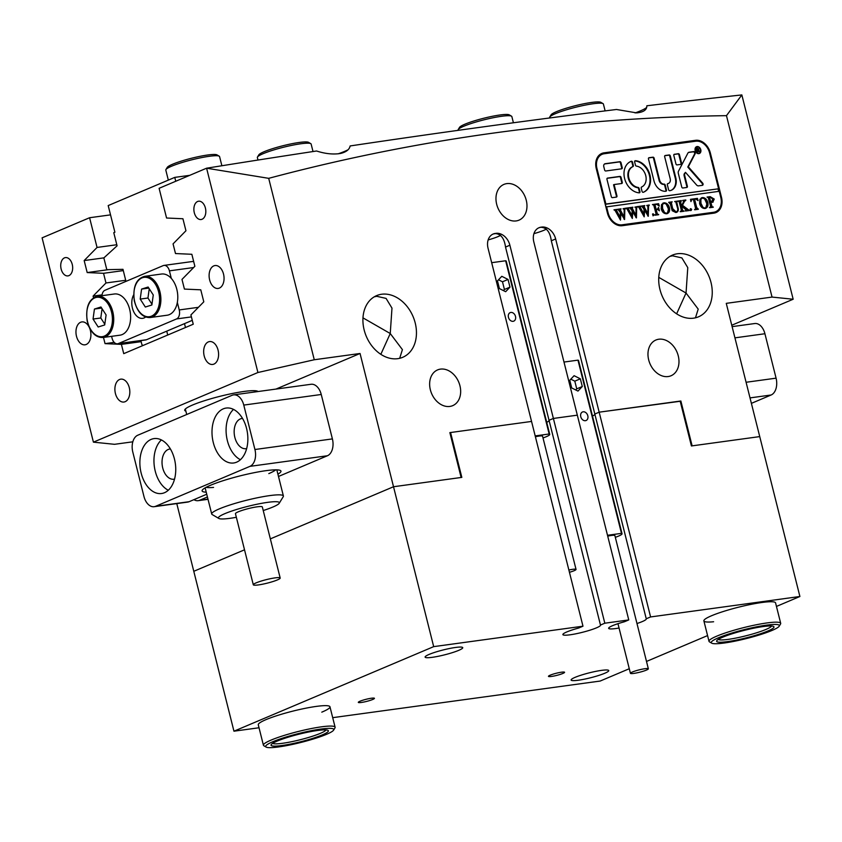 <?xml version="1.0" encoding="UTF-8"?>
<svg xmlns="http://www.w3.org/2000/svg" width="842" height="842" viewBox="0 0 842 842"><rect width="100%" height="100%" fill="white"/><g stroke="black" fill="none" stroke-linecap="round" stroke-linejoin="round"><path stroke-width="1.26" d="M496.685 204.301A19.398 14.714 67.1 0 0 519.03 220.141A19.398 14.714 67.1 0 0 526.261 200.249A19.398 14.714 67.1 0 0 503.905 184.409A19.398 14.714 67.1 0 0 496.685 204.301M61.15 269.082A9.241 5.905 -97.8 0 0 67.949 275.892A9.241 5.905 -97.8 0 0 72.244 264.388A9.241 5.905 -97.8 0 0 65.444 257.589A9.241 5.905 -97.8 0 0 61.15 269.082M194.302 212.721A9.241 5.905 -97.8 0 0 201.101 219.52A9.241 5.905 -97.8 0 0 205.395 208.016A9.241 5.905 -97.8 0 0 198.596 201.217A9.241 5.905 -97.8 0 0 194.302 212.721M115.428 393.53A11.546 7.378 -97.8 0 0 123.921 402.034A11.546 7.378 -97.8 0 0 129.289 387.657A11.546 7.378 -97.8 0 0 120.795 379.153A11.546 7.378 -97.8 0 0 115.428 393.53M204.196 355.945A11.546 7.378 -97.8 0 0 212.689 364.449A11.546 7.378 -97.8 0 0 218.057 350.072A11.546 7.378 -97.8 0 0 209.563 341.568A11.546 7.378 -97.8 0 0 204.196 355.945M89.241 327.296A11.546 7.378 -97.8 0 0 81.863 321.918A11.546 7.378 -97.8 0 0 76.496 336.295A11.546 7.378 -97.8 0 0 85 344.81A11.546 7.378 -97.8 0 0 90.368 330.422A11.546 7.378 -97.8 0 0 89.389 327.612M209.647 279.923A11.546 7.378 -97.8 0 0 218.152 288.438A11.546 7.378 -97.8 0 0 223.519 274.06A11.546 7.378 -97.8 0 0 215.015 265.546A11.546 7.378 -97.8 0 0 209.647 279.923M430.357 389.804A19.398 14.714 67.1 0 0 452.712 405.644A19.398 14.714 67.1 0 0 459.942 385.752A19.398 14.714 67.1 0 0 437.587 369.912A19.398 14.714 67.1 0 0 430.357 389.804M648.687 359.913A19.398 14.714 67.1 0 0 671.042 375.753A19.398 14.714 67.1 0 0 678.263 355.861A19.398 14.714 67.1 0 0 655.907 340.021A19.398 14.714 67.1 0 0 648.687 359.913M399.666 358.303L402.413 349.619L390.246 333.527L380.837 354.314M364.154 329.948A33.491 25.386 67.1 0 0 402.739 357.303A33.491 25.386 67.1 0 0 415.211 322.96A33.491 25.386 67.1 0 0 376.627 295.616A33.491 25.386 67.1 0 0 364.154 329.948M695.46 317.813L698.207 309.119L686.041 293.037L676.631 313.824M659.949 289.459A33.491 25.386 67.1 0 0 698.534 316.803A33.491 25.386 67.1 0 0 711.006 282.47A33.491 25.386 67.1 0 0 672.421 255.126A33.491 25.386 67.1 0 0 659.949 289.459M495.959 233.339A13.861 10.504 -112.9 0 1 509.873 245.222L505.526 247.064C504.326 238.465 500.948 233.971 495.401 233.581L493.496 233.939M505.526 247.064L549.037 420.284L553.383 418.442L577.328 415.169L553.383 418.442L604.819 623.206L628.764 619.933L533.817 241.949A13.861 10.504 -112.9 0 1 538.985 227.74A13.861 10.504 -112.9 0 1 541.038 227.172L539.28 227.677M546.711 422.326A19.398 2.547 165.9 0 0 549.089 420.484A19.398 2.547 -14.1 0 1 546.711 422.326M488.149 239.928A19.398 2.547 165.9 0 0 500.643 235.36M541.743 227.077A13.861 10.504 -112.9 0 1 555.646 238.96L551.31 240.791C550.1 232.192 546.732 227.698 541.185 227.308L541.743 227.077L541.038 227.172M551.31 240.791L594.82 414.022L599.167 412.18L680.157 401.087L691.419 445.955L759.737 436.598L799.9 596.494L776.45 606.429M592.484 416.064A19.398 2.547 165.9 0 0 594.862 414.222A19.398 2.547 -14.1 0 1 592.484 416.064M533.923 233.655A19.398 2.547 165.9 0 0 546.426 229.098M658.76 277.365L686.041 293.037L687.777 267.619L681.862 257.905L672.526 255.821L670.022 256.336M636.636 112.891L616.491 109.481A3076.373 403.381 165.9 0 0 350.125 145.95C349.43 149.497 346.336 151.981 340.842 153.391C333.579 154.665 325.486 153.865 316.56 151.002A3076.373 403.381 165.9 0 0 206.595 168.2L268.703 178.336C417.527 138.646 570.118 117.754 726.478 115.659L741.844 94.925A3076.373 403.381 165.9 0 0 646.835 105.787C646.94 109.86 643.541 112.228 636.636 112.891M362.965 317.855L390.246 333.527L391.983 308.119L386.068 298.394L376.742 296.31L374.227 296.837M258.02 391.541A37.879 4.968 165.9 0 0 244.191 391.435A37.879 4.968 165.9 0 0 204.859 400.592A37.879 4.968 165.9 0 0 184.703 410.296A37.879 4.968 165.9 0 0 185.871 411.128M680.199 401.276L599.167 412.18L650.592 616.944L799.9 596.494M275.976 389.078L360.05 353.482L393.519 486.739L270.345 538.88L393.519 486.739L461.826 477.382L450.565 432.525L531.555 421.432L449.86 432.62L461.121 477.477L393.519 486.739L433.683 646.635L582.98 626.195L488.044 248.211A13.861 10.504 -112.9 0 1 493.202 234.002A13.861 10.504 -112.9 0 1 495.254 233.445M176.778 503.59L193.786 571.297L244.517 549.815L193.786 571.297L233.95 731.193L433.683 646.635M680.862 400.992L692.124 445.86L759.737 436.598L726.267 303.352L772.04 297.079L726.478 115.659M103.482 337.442L105.039 343.631L121.395 344.367L123.732 353.651L193.25 324.223L190.913 314.94L203.796 301.825L200.775 289.816L184.419 289.08L181.988 279.407L194.87 266.293L191.85 254.284L175.494 253.547L173.063 243.875L185.945 230.761L182.925 218.752L166.569 218.015L159.106 188.303L206.595 168.2L257.915 372.511L314.266 359.755L268.703 178.336M731.761 325.233L793.164 299.236L741.844 94.925M257.915 372.511L93.42 442.155L114.533 444.313L132.826 441.808M93.42 442.155L42.1 237.844L89.589 217.731L97.051 247.443L84.168 260.557L87.189 272.566L103.545 273.303L105.976 282.975L93.094 296.089L93.525 297.805M110.534 214.868L89.589 217.731M348.009 149.792A33.491 4.389 -14.1 0 1 338.2 153.823M646.603 107.481A33.491 4.389 -14.1 0 1 635.1 112.944M622.259 225.698L713.816 213.163A14.788 11.209 67.1 0 0 716.005 212.563A14.788 11.209 67.1 0 0 721.51 197.407L710.353 152.991A14.788 11.209 67.1 0 0 695.513 140.319L603.956 152.855A14.788 11.209 67.1 0 0 601.767 153.455A14.788 11.209 67.1 0 0 596.262 168.61L607.419 213.026A14.788 11.209 67.1 0 0 622.259 225.698M360.05 353.482L314.266 359.755M509.873 245.222L553.383 418.442L549.037 420.284L600.472 625.048L604.819 623.206M555.646 238.96L599.167 412.18L594.82 414.022L646.246 618.775L650.592 616.944M772.04 297.079L793.164 299.236M105.039 343.631L114.186 342.378M93.094 296.089L102.061 294.868M87.189 272.566L108.555 269.64M84.168 260.557L103.903 257.863M695.566 141.235A14.788 11.209 67.1 0 0 693.292 141.267L601.746 153.802A14.788 11.209 67.1 0 0 600.693 154.012M714.858 212.952A14.788 11.209 67.1 0 0 717.352 210.732M97.051 247.443L116.806 244.738M105.976 282.975L125.732 280.27M103.545 273.303L123.3 270.598M121.395 344.367L141.151 341.663M732.119 326.633L754.727 323.538A13.861 8.852 82.2 0 1 764.925 333.737L776.082 378.163A13.861 8.852 82.2 0 1 771.114 395.003L751.39 403.36M206.227 492.17A40.648 5.326 -14.1 0 1 202.28 490.149A40.648 5.326 -14.1 0 1 210.542 485.255A40.648 5.326 -14.1 0 1 251.316 473.278A40.648 5.326 -14.1 0 1 280.439 470.52A40.648 5.326 -14.1 0 1 277.913 474.172M268.808 473.604A36.953 4.841 165.9 0 0 275.723 469.847M206.111 487.329A36.953 4.841 165.9 0 0 213.552 487.413M174.452 459.006A27.712 17.703 -97.8 0 0 154.044 438.598A27.712 17.703 -97.8 0 0 141.161 473.099A27.712 17.703 -97.8 0 0 161.569 493.517A27.712 17.703 -97.8 0 0 174.452 459.006M161.401 439.934A27.712 17.703 -97.8 0 0 155.244 471.173A27.712 17.703 -97.8 0 0 168.295 490.244M170.4 448.975A15.24 9.736 -97.8 0 0 169.821 449.018A15.24 9.736 -97.8 0 0 162.738 468.005A15.24 9.736 -97.8 0 0 173.957 479.224A15.24 9.736 -97.8 0 0 174.526 479.119M246.569 428.473A27.712 17.703 -97.8 0 0 226.172 408.054A27.712 17.703 -97.8 0 0 213.289 442.566A27.712 17.703 -97.8 0 0 233.687 462.984A27.712 17.703 -97.8 0 0 246.569 428.473M233.529 409.401A27.712 17.703 -97.8 0 0 227.372 440.64A27.712 17.703 -97.8 0 0 240.412 459.711M242.528 418.432A15.24 9.736 -97.8 0 0 241.949 418.485A15.24 9.736 -97.8 0 0 234.865 437.472A15.24 9.736 -97.8 0 0 246.085 448.691A15.24 9.736 -97.8 0 0 246.653 448.586M193.913 499.664A13.861 8.852 -97.8 0 0 198.186 500.664A13.861 8.852 -97.8 0 0 199.649 500.264L207.974 499.117M132.804 452.07L143.961 496.485A13.861 8.852 -97.8 0 0 154.17 506.695A13.861 8.852 -97.8 0 0 155.633 506.284L249.948 466.352A13.861 8.852 -97.8 0 0 254.926 449.512L243.77 405.086A13.861 8.852 -97.8 0 0 233.571 394.887A13.861 8.852 -97.8 0 0 232.097 395.287L137.783 435.219A13.861 8.852 -97.8 0 0 132.804 452.07M155.633 506.284L189.092 501.706L206.743 494.233M207.427 496.969L199.649 500.264M278.492 476.467L327.422 455.754L249.948 466.352M254.926 449.512L332.401 438.903L321.244 394.488L243.77 405.086M233.571 394.887L311.035 384.278A13.861 8.852 82.2 0 1 321.244 394.488M332.401 438.903A13.861 8.852 82.2 0 1 327.422 455.754M189.092 501.706A13.861 8.852 82.2 0 1 187.619 502.106L154.17 506.695M263.23 510.536A31.417 4.115 165.9 0 0 279.218 503.274A31.417 4.115 165.9 0 0 261.715 503.316A31.417 4.115 165.9 0 0 230.413 511.515A31.417 4.115 165.9 0 0 218.825 518.451A31.417 4.115 165.9 0 0 236.065 517.346A31.417 4.115 165.9 0 0 236.349 517.293M218.825 518.451L212.184 514.546A36.953 4.841 -14.1 0 1 211.71 514.009A36.953 4.841 -14.1 0 1 262.641 496.748A36.953 4.841 -14.1 0 1 283.396 496.001A36.953 4.841 -14.1 0 1 283.238 496.696L279.218 503.274M261.083 584.495A13.861 1.821 165.9 0 0 280.186 578.022A13.861 1.821 165.9 0 0 272.398 578.307A13.861 1.821 165.9 0 0 253.305 584.78A13.861 1.821 165.9 0 0 261.083 584.495M280.186 578.022L262.336 506.958A13.861 1.821 165.9 0 0 254.547 507.242A13.861 1.821 165.9 0 0 235.455 513.704L253.305 584.78M569.445 572.297A9.241 1.21 165.9 0 0 574.118 570.708A9.241 1.21 165.9 0 0 576.044 569.424A9.241 1.21 165.9 0 0 568.876 570.013M576.044 569.424L542.564 436.177A9.241 1.21 165.9 0 0 535.407 436.756M508.452 317.35A4.62 3.505 67.1 0 0 513.778 321.128A4.62 3.505 67.1 0 0 515.493 316.392A4.62 3.505 67.1 0 0 510.178 312.624A4.62 3.505 67.1 0 0 508.452 317.35M535.186 435.903L549.163 433.988A16.63 2.179 -14.1 0 1 549.742 434.377A16.63 2.179 -14.1 0 1 546.29 436.693A16.63 2.179 -14.1 0 1 543.006 437.935M501.79 276.313L497.475 280.881L499.401 288.574L505.653 291.7L509.968 287.133L508.031 279.439L501.79 276.313M491.675 262.683L505.653 260.767L549.163 433.988M505.653 260.767A16.63 2.179 -14.1 0 1 506.231 261.146L549.742 434.377M503.39 290.564L504.421 289.48L502.485 281.786L498.506 279.786M502.485 281.786L508.031 279.439M504.421 289.48L509.968 287.133M646.435 670.085A9.241 1.21 165.9 0 0 648.351 668.801A9.241 1.21 165.9 0 0 642.183 669.179A9.241 1.21 165.9 0 0 632.353 672.021A9.241 1.21 165.9 0 0 630.426 673.305A9.241 1.21 165.9 0 0 636.594 672.926A9.241 1.21 165.9 0 0 646.435 670.085M648.351 668.801L614.881 535.554A9.241 1.21 165.9 0 0 607.713 536.133M580.769 416.727A4.62 3.505 67.1 0 0 586.095 420.505A4.62 3.505 67.1 0 0 587.811 415.769A4.62 3.505 67.1 0 0 582.485 411.991A4.62 3.505 67.1 0 0 580.769 416.727M607.503 535.28L621.48 533.365A16.63 2.179 -14.1 0 1 622.049 533.754A16.63 2.179 -14.1 0 1 618.596 536.07A16.63 2.179 -14.1 0 1 615.323 537.312M574.097 375.69L569.781 380.258L571.718 387.952L577.97 391.077L582.285 386.51L580.348 378.816L574.097 375.69M563.993 362.06L577.97 360.144L621.48 533.365M577.97 360.144A16.63 2.179 -14.1 0 1 578.538 360.523L622.049 533.754M575.707 389.941L576.738 388.857L574.802 381.163L570.813 379.163M574.802 381.163L580.348 378.816M576.738 388.857L582.285 386.51M696.439 147.255A3.231 2.452 67.1 0 0 696.155 147.35A3.231 2.452 67.1 0 0 695.197 148.234M700.439 149.76A3.231 2.452 67.1 0 0 696.713 147.118A3.231 2.452 67.1 0 0 695.503 150.434A3.231 2.452 67.1 0 0 699.228 153.076A3.231 2.452 67.1 0 0 700.439 149.76M695.155 150.476A3.694 2.8 67.1 0 0 699.407 153.497A3.694 2.8 67.1 0 0 700.786 149.708A3.694 2.8 67.1 0 0 696.534 146.697A3.694 2.8 67.1 0 0 695.155 150.476M699.123 153.591A3.694 2.8 67.1 0 0 700.186 152.191M703.049 183.861A1.389 1.052 67.1 0 0 702.66 183.114L688.346 166.821L695.124 153.781A1.389 1.052 67.1 0 0 693.819 151.581L689.145 152.223A2.768 2.105 67.1 0 0 688.724 152.339A2.768 2.105 67.1 0 0 687.861 153.16L678.463 171.252A2.768 2.105 67.1 0 0 678.294 173.263L681.757 187.05A1.105 0.842 67.1 0 0 682.873 187.998L686.809 187.461A1.105 0.842 67.1 0 0 687.388 186.282L684.693 175.536A2.768 2.105 -112.9 0 1 684.862 173.515L685.472 172.347L696.555 184.956A2.768 2.105 67.1 0 0 698.565 185.85L702.323 185.335A1.389 1.052 67.1 0 0 703.049 183.861M702.228 185.345A1.389 1.052 67.1 0 0 702.102 183.356L687.788 167.053L694.566 154.012A1.389 1.052 67.1 0 0 693.261 151.823L688.588 152.455A2.768 2.105 67.1 0 0 688.461 152.476M649.961 175.041A16.63 12.609 67.1 0 0 635.384 160.717A1.126 0.853 67.1 0 0 634.647 161.927L635.457 165.137A1.126 0.853 67.1 0 0 636.405 166.116A11.083 8.409 -112.9 0 1 645.74 175.62A11.083 8.409 -112.9 0 1 641.646 186.977A1.126 0.853 67.1 0 0 641.236 188.134L642.036 191.345A1.126 0.853 67.1 0 0 643.309 192.281A16.63 12.609 67.1 0 0 643.772 192.092A16.63 12.609 67.1 0 0 649.961 175.041M643.488 192.208A16.63 12.609 67.1 0 0 649.414 175.283A16.63 12.609 67.1 0 0 634.826 160.959L635.384 160.717M671.958 202.175L670.8 202.933L671.4 202.406L670.8 202.933L672.126 208.848L675.263 212.289L675.821 212.058C677.684 211.574 678.21 210.1 677.41 207.627L675.831 202.006L674.663 201.491L677.589 201.091L676.747 202.048L677.978 207.469C678.82 210.374 678.126 212.058 675.884 212.51L672.211 210.732L670.327 204.08L668.674 202.312L672.19 201.827L671.348 202.69L672.684 208.616L676.179 211.984M677.357 201.427L676.2 202.29L676.347 203.417L676.905 203.175M676.831 212.258L675.884 212.51M684.325 201.701L682.494 205.301L689.43 210.5L685.577 211.026L686.062 210.142L685.388 209.311L681.515 206.069L682.725 210.553L684.03 211.237L680.504 211.721L681.357 210.889L681.199 209.637L679.136 201.733L677.831 201.059L681.346 200.575L680.662 202.669L681.473 205.88L683.641 201.606L682.715 200.396L685.788 199.975L683.767 201.943L685.862 200.27M685.504 210.732L686.062 210.142M680.452 211.5L681.357 210.889M681.146 200.912L680.073 201.406L680.104 202.901L680.662 202.669M691.229 210.405L690.293 209.616L690.777 208.627L691.703 209.426L690.672 210.637M690.293 209.616L690.514 208.742M690.956 201.606L690.503 199.322L697.429 198.375L698.113 200.628L695.829 199.059L694.608 199.228L696.692 207.511L698.344 209.279L694.829 209.763L695.681 208.89L693.429 199.386L691.598 199.754L690.956 201.606M694.776 209.542L695.681 208.89M692.408 199.522L690.714 200.385M699.586 203.554L699.923 199.301L702.407 197.544C705.017 197.586 706.817 199.207 707.796 202.406C708.469 205.753 707.554 207.785 705.059 208.511C702.375 208.521 700.544 206.869 699.586 203.554M701.523 197.775L701.849 197.775C704.47 197.817 706.259 199.438 707.238 202.638L707.796 202.406M705.88 208.29L705.059 208.511M718.647 191.366L718.016 188.861L605.335 204.29L606.008 206.953L719.247 191.292L720.805 197.512A13.861 10.504 67.1 0 1 715.647 211.71L713.427 212.658A13.861 10.504 67.1 0 1 711.374 213.215L619.986 225.73M606.566 206.711L608.124 212.931A13.861 10.504 67.1 0 0 622.038 224.814L713.584 212.279A13.861 10.504 67.1 0 0 715.647 211.71M714.237 199.07L712.3 202.312L710.806 202.322L712.09 206.722L713.258 207.237L709.732 207.721L710.595 206.827L710.427 205.637L708.227 197.575L707.059 197.06L710.164 196.639L714.237 199.07L712.795 202.206M713.09 202.101L712.3 202.312M709.68 207.5L710.595 206.827M661.202 208.805L661.538 204.553L664.022 202.796C666.632 202.838 668.432 204.459 669.411 207.658C670.085 211.005 669.179 213.047 666.675 213.763C663.991 213.784 662.159 212.131 661.202 208.805M663.149 203.038L663.464 203.038C666.085 203.069 667.874 204.69 668.853 207.9L669.411 207.658M667.506 213.542L666.675 213.763M654.939 204.659L654.381 204.89L655.529 209.479L657.613 209.037L658.528 207.374L659.391 210.784L657.728 209.479L656.202 209.69L657.37 214.026L658.676 214.71L655.15 215.194L656.013 214.363L655.844 213.11L653.781 205.216L652.476 204.532L658.581 203.701L659.286 206.048L656.813 204.395L654.939 204.659L656.086 209.248L657.56 209.058M655.097 214.973L656.013 214.363M653.55 215.563L652.624 214.773L653.097 213.784L654.024 214.584L652.992 215.805M652.624 214.773L652.834 213.9M646.793 205.616L649.287 205.28L648.54 206.101L648.287 216.289L644.593 210.226L644.193 216.847L638.846 207.311L637.699 206.553L640.815 206.132L640.236 207.216L644.056 214.268L643.951 209.058L641.488 206.037L644.751 205.585L644.119 206.722L647.814 213.657L647.887 206.153L646.793 205.616M649.287 205.28L647.951 206.606M640.741 206.448L639.688 207.448L640.288 208.742L640.846 208.5M644.604 205.911L643.562 206.964L647.256 213.889L647.814 213.657L647.74 215.931M634.942 207.237L637.426 206.9L636.678 207.721L636.426 217.91L632.742 211.858L632.331 218.467L626.985 208.942L625.848 208.174L628.963 207.753L628.385 208.837L632.195 215.889L632.089 210.679L629.637 207.658L632.9 207.216L632.268 208.342L635.952 215.278L636.036 207.774L634.942 207.237M637.426 206.9L636.099 208.227M628.89 208.069L627.827 209.069L628.437 210.363L628.995 210.132M632.752 207.542L631.711 208.584L635.405 215.51L635.952 215.278M623.091 208.858L625.574 208.521L624.827 209.353L624.575 219.53L620.88 213.479L620.48 220.088L615.134 210.563L613.986 209.805L617.112 209.374L616.533 210.458L620.343 217.51L620.238 212.3L617.775 209.279L621.049 208.837L620.407 209.974L624.101 216.899L624.185 209.395L623.091 208.858M625.574 208.521L624.238 209.858M617.028 209.69L615.976 210.7L616.576 211.984L617.133 211.752M620.901 209.163L619.849 210.205L623.543 217.131L624.101 216.899L624.027 219.183M718.016 188.861L605.893 204.048L596.967 168.516L596.304 168.8M718.573 188.629L709.648 153.086A13.861 10.504 67.1 0 0 695.734 141.214L604.188 153.749A13.861 10.504 67.1 0 0 602.125 154.307A13.861 10.504 67.1 0 0 596.967 168.516M621.649 168.81A1.126 0.853 67.1 0 0 622.238 167.611L620.996 162.674A1.126 0.853 67.1 0 0 619.859 161.706L605.23 163.706A2.768 2.105 67.1 0 0 604.819 163.822A2.768 2.105 67.1 0 0 603.788 166.663L604.63 170.021A1.126 0.853 67.1 0 0 605.766 170.989L621.649 168.81M614.102 184.545L621.701 183.514A1.126 0.853 67.1 0 0 622.28 182.304L621.049 177.367A1.126 0.853 67.1 0 0 619.912 176.399L607.545 178.094A1.126 0.853 67.1 0 0 606.956 179.304L611.324 196.67A1.126 0.853 67.1 0 0 612.46 197.638L616.365 197.102A1.126 0.853 67.1 0 0 616.954 195.902L614.102 184.545L613.555 184.787L616.407 196.133L616.954 195.902M670.19 178.704A4.62 3.505 -112.9 0 1 668.474 183.44A4.62 3.505 -112.9 0 1 668.032 183.588A1.126 0.853 67.1 0 0 667.401 184.998L668.59 189.745A1.126 0.853 67.1 0 0 669.737 190.713A12.009 9.104 67.1 0 0 671.348 190.25A12.009 9.104 67.1 0 0 675.821 177.936L670.295 155.907A1.105 0.842 67.1 0 0 669.179 154.96L665.233 155.496A1.105 0.842 67.1 0 0 664.654 156.675L670.19 178.704M632.931 166.59A1.126 0.853 67.1 0 0 633.342 165.432L632.542 162.222A1.126 0.853 67.1 0 0 631.268 161.285A16.63 12.609 67.1 0 0 630.805 161.464A16.63 12.609 67.1 0 0 624.69 178.83A16.63 12.609 67.1 0 0 639.194 192.839A1.126 0.853 67.1 0 0 639.931 191.629L639.12 188.419A1.126 0.853 67.1 0 0 638.173 187.45A11.083 8.409 -112.9 0 1 628.837 177.936A11.083 8.409 -112.9 0 1 632.931 166.59L632.374 166.821A1.126 0.853 67.1 0 0 632.795 165.663L631.984 162.453A1.126 0.853 67.1 0 0 630.711 161.517A16.63 12.609 67.1 0 0 630.532 161.59M674.389 154.244A1.105 0.842 67.1 0 0 673.811 155.423L675.958 163.948A1.105 0.842 67.1 0 0 677.063 164.906L681.01 164.358A1.105 0.842 67.1 0 0 681.588 163.18L679.441 154.654A1.105 0.842 67.1 0 0 678.336 153.707L674.074 154.37M664.138 184.124A4.62 3.505 -112.9 0 1 659.623 180.156L654.097 158.149A1.126 0.853 67.1 0 0 652.96 157.18L649.056 157.707A1.126 0.853 67.1 0 0 648.466 158.917L653.992 180.925A12.009 9.104 67.1 0 0 665.875 191.239A1.126 0.853 67.1 0 0 666.475 190.039L665.243 185.103A1.126 0.853 67.1 0 0 664.138 184.124L663.58 184.366A4.62 3.505 -112.9 0 1 659.076 180.388L653.539 158.38A1.126 0.853 67.1 0 0 652.413 157.412L648.645 157.928M699.155 150.855L700.049 151.486L699.27 151.592L697.565 150.087L698.376 151.718L697.208 151.876L696.313 148.318L698.765 148.897L698.755 151.023M602.125 154.307L599.904 155.244A13.861 10.504 67.1 0 0 598.209 156.233M605.335 204.29L605.893 204.048M665.748 191.26A1.126 0.853 67.1 0 0 665.927 190.271L664.685 185.335A1.126 0.853 67.1 0 0 663.58 184.366M680.852 164.379A1.105 0.842 67.1 0 0 681.031 163.411L678.894 154.886A1.105 0.842 67.1 0 0 677.778 153.939L673.989 154.454M639.204 192.839A1.126 0.853 67.1 0 0 639.373 191.871L638.562 188.65A1.126 0.853 67.1 0 0 637.615 187.682A11.083 8.409 -112.9 0 1 628.279 178.178A11.083 8.409 -112.9 0 1 632.374 166.821M668.19 183.545A4.62 3.505 -112.9 0 1 667.917 183.682A4.62 3.505 -112.9 0 1 667.517 183.809L668.032 183.588M671.074 190.366A12.009 9.104 67.1 0 0 675.273 178.167L669.737 156.138A1.105 0.842 67.1 0 0 668.622 155.191L664.833 155.707M616.218 197.123A1.126 0.853 67.1 0 0 616.407 196.133M621.543 183.535A1.126 0.853 67.1 0 0 621.733 182.546L620.491 177.609A1.126 0.853 67.1 0 0 619.354 176.641L607.145 178.315M686.651 187.482A1.105 0.842 67.1 0 0 686.83 186.514L684.136 175.768A2.768 2.105 -112.9 0 1 684.304 173.747L685.472 172.347M687.788 167.053L688.346 166.821M621.491 168.832A1.126 0.853 67.1 0 0 621.68 167.842L620.438 162.906A1.126 0.853 67.1 0 0 619.312 161.938L604.672 163.948A2.768 2.105 67.1 0 0 604.556 163.969M698.007 147.034A3.694 2.8 67.1 0 0 696.26 146.834M697.376 153.391A3.231 2.452 67.1 0 0 698.681 153.307A3.231 2.452 67.1 0 0 698.944 153.17M697.271 151.36L697.986 151.539M696.629 148.434L697.281 148.381M698.207 149.129L697.723 150.097M697.092 150.16L697.744 149.234L697.092 150.16M697.471 148.318L697.65 149.929L698.302 149.002L696.776 148.624M697.165 150.129L698.302 149.002M712.09 206.722L711.532 206.964L711.048 205.711L710.248 202.554L710.806 202.322M711.532 206.964L712.869 206.985M712.311 207.216L713.185 206.943M709.417 207.616L710.048 207.069M707.091 197.217L709.606 196.87L713.679 199.301M711.248 202.154L712.858 199.354L710.364 197.07L708.996 197.575L709.806 197.302L708.996 197.575L710.143 202.143L711.543 202.08M710.364 197.07L709.553 197.333L710.701 201.912L711.795 201.922M710.143 202.143L710.701 201.912M701.26 197.912L701.849 197.775M707.238 202.638L705.596 208.395M701.839 198.238L700.302 199.554L700.428 203.554L702.323 207.479L705.164 208.027M701.618 198.28L702.396 198.007L700.849 199.322L700.976 203.322L702.881 207.237L704.891 208.163M704.375 208.3L704.933 208.069C706.785 207.269 707.28 205.522 706.438 202.806L704.554 198.817L702.396 198.007M702.323 207.479L702.881 207.237M700.428 203.554L700.976 203.322M700.302 199.554L700.849 199.322M690.535 199.48L697.429 198.375M696.871 198.617L697.113 199.375M697.176 208.774L696.618 209.005L696.134 207.753L694.05 199.459L694.608 199.228M696.618 209.005L697.986 209.026M697.429 209.258L698.271 208.984M694.492 209.658L695.134 209.132M691.861 199.754L691.04 199.986L691.861 199.754M690.219 208.869L691.156 209.658M683.767 201.943L683.42 203.501M682.873 203.732L682.494 205.301M681.946 205.543L686.704 208.816M686.156 209.058L689.356 210.205M682.725 210.553L682.167 210.795L681.82 209.711L680.957 206.301L681.515 206.069M682.167 210.795L683.062 210.868M682.515 211.1L683.672 210.984M683.115 211.216L683.957 210.942M680.168 211.616L680.81 211.121M677.863 201.217L681.346 200.575M680.104 202.901L680.915 206.122L681.473 205.88M682.757 200.543L685.788 199.975M674.695 201.648L677.589 201.091M677.789 209.942L676.558 212.363M668.716 202.469L672.19 201.827M672.126 208.848L672.684 208.616M675.263 212.289L675.894 212.121M662.875 203.164L663.464 203.038M668.853 207.9L667.222 213.647M663.464 203.49L661.917 204.806L662.044 208.816L663.938 212.731L666.78 213.279M663.233 203.532L664.012 203.259L662.475 204.574L662.601 208.574L664.496 212.489L666.506 213.426M665.99 213.563L666.548 213.321C668.401 212.531 668.906 210.774 668.053 208.058L666.169 204.08L664.012 203.259M663.938 212.731L664.496 212.489M662.044 208.816L662.601 208.574M661.917 204.806L662.475 204.574M655.529 209.479L656.086 209.248M658.244 208.658L658.476 209.595M657.37 214.026L656.813 214.257L656.465 213.184L655.644 209.921L656.202 209.69M656.813 214.257L657.707 214.342M657.149 214.573L658.307 214.457M657.749 214.689L658.602 214.415M654.813 215.089L655.455 214.594M652.518 204.69L658.581 203.701M658.023 203.932L658.255 204.69M652.55 214.026L653.476 214.815M646.761 205.469L649.214 204.974M648.729 205.511L647.982 206.332L648.729 205.511M647.951 207.679L648.477 207.458M644.141 216.762L644.046 210.468L644.593 210.226M637.741 206.711L640.815 206.132M640.288 208.742L643.498 214.5L644.056 214.268M641.53 206.185L644.751 205.585M644.056 206.153L643.562 206.964L644.225 206.08M634.91 207.1L637.352 206.606M636.878 207.132L636.131 207.963L636.878 207.132M635.931 215.289L635.889 217.562M632.289 218.383L632.184 212.089L632.742 211.858M625.89 208.332L628.963 207.753M628.332 208.3L627.827 209.069L628.521 208.227M628.437 210.363L631.647 216.12L632.195 215.889M629.669 207.816L632.9 207.216M632.195 207.774L631.711 208.584L632.363 207.7M623.048 208.721L625.501 208.227M625.017 208.753L624.269 209.584L625.017 208.753M624.238 210.921L624.764 210.7M620.438 220.004L620.333 213.71L620.88 213.479M614.029 209.953L617.112 209.374M616.481 209.921L615.976 210.7L616.67 209.847M616.576 211.984L619.786 217.752L620.343 217.51M617.817 209.437L621.049 208.837M620.343 209.395L619.849 210.205L620.512 209.321M165.927 169.568L167.263 167.379A25.87 3.389 -14.1 0 1 186.187 159.664A25.87 3.389 -14.1 0 1 213.142 154.475A25.87 3.389 -14.1 0 1 217.004 154.886L219.225 156.18A27.712 3.631 165.9 0 0 215.078 155.738A27.712 3.631 165.9 0 0 186.198 161.306A27.712 3.631 165.9 0 0 165.927 169.568A27.712 3.631 165.9 0 0 165.811 170.095L168.326 180.114M221.878 165.748L219.573 156.591A27.712 3.631 165.9 0 0 219.225 156.18M257.484 157.033L258.82 154.844A25.87 3.389 -14.1 0 1 259.325 154.286A25.87 3.389 -14.1 0 1 284.543 145.35A25.87 3.389 -14.1 0 1 308.561 142.351L310.782 143.645A27.712 3.631 165.9 0 0 285.038 146.866A27.712 3.631 165.9 0 0 258.031 156.433A27.712 3.631 165.9 0 0 257.484 157.033A27.712 3.631 165.9 0 0 257.368 157.559L257.989 160.043M313.013 151.539L311.13 144.056A27.712 3.631 165.9 0 0 310.782 143.645M458.206 129.552L459.543 127.363A25.87 3.389 -14.1 0 1 463.931 124.627A25.87 3.389 -14.1 0 1 490.044 116.775A25.87 3.389 -14.1 0 1 509.284 114.87L511.494 116.164A27.712 3.631 165.9 0 0 490.886 118.217A27.712 3.631 165.9 0 0 462.911 126.616A27.712 3.631 165.9 0 0 458.206 129.552A27.712 3.631 165.9 0 0 458.08 130.078L458.153 130.342M513.409 122.774L511.852 116.575A27.712 3.631 165.9 0 0 511.494 116.164M549.763 117.017L551.1 114.828A25.87 3.389 -14.1 0 1 589.558 102.745A25.87 3.389 -14.1 0 1 600.83 102.335L603.051 103.629A27.712 3.631 165.9 0 0 590.958 104.071A27.712 3.631 165.9 0 0 549.763 117.017A27.712 3.631 165.9 0 0 549.637 117.543L549.742 117.964M605.124 110.891L603.398 104.04A27.712 3.631 165.9 0 0 603.051 103.629M103.092 337.495L119.996 335.179A20.787 13.283 -97.8 0 0 129.952 310.582A20.787 13.283 -97.8 0 0 114.354 293.995L97.461 296.31A20.787 13.283 82.2 0 1 113.049 312.887A20.787 13.283 82.2 0 1 103.092 337.495C95.651 337.831 90.336 332.306 87.168 320.918C85.516 306.93 88.947 298.731 97.461 296.31M93.041 319.044L98.177 327.001L104.703 324.949L106.103 314.95L100.966 306.993L94.441 309.046L93.041 319.044L100.787 317.992L104.808 324.212M102.082 308.719L100.787 317.992M101.65 308.056L94.441 309.046M150.255 317.529L167.158 315.224A20.787 13.283 -97.8 0 0 177.115 290.616A20.787 13.283 -97.8 0 0 161.517 274.029L144.614 276.344A20.787 13.283 82.2 0 1 160.212 292.932A20.787 13.283 82.2 0 1 150.255 317.529C142.803 317.866 137.499 312.34 134.32 300.952C132.678 286.975 136.109 278.765 144.614 276.344M140.204 299.078L145.329 307.035L151.865 304.983L153.265 294.984L148.129 287.027L141.593 289.08L140.204 299.078L147.95 298.026L151.97 304.246M149.245 288.753L147.95 298.026M148.813 288.09L141.593 289.08M133.657 294.9A13.861 8.852 -97.8 0 0 132.436 308.13A13.861 8.852 -97.8 0 0 142.635 318.339A13.861 8.852 -97.8 0 0 145.645 317.002M192.271 320.349L146.497 339.726A7.389 4.726 82.2 0 1 145.708 339.947L117.543 343.799A7.389 4.726 -97.8 0 1 112.102 338.358L111.597 336.337M101.966 295.689A7.389 4.726 -97.8 0 1 104.934 290.29L163.19 265.619A7.389 4.726 -97.8 0 1 163.969 265.409A7.389 4.726 -97.8 0 1 169.41 270.85L171.315 278.407M177.336 302.383L179.23 309.94L198.407 307.319M191.408 316.897L176.578 318.929L118.322 343.589L146.497 339.726M163.969 265.409L192.144 261.557A7.389 4.726 82.2 0 1 193.723 261.746M117.543 343.799A7.389 4.726 -97.8 0 0 118.322 343.589M176.578 318.929A7.389 4.726 -97.8 0 0 179.23 309.94M140.888 340.61L141.898 344.631L142.951 345.515M166.748 331.159L167.716 335.021M184.503 323.644L185.472 327.506M175.746 181.262L174.768 177.388L189.713 175.346M125.963 281.386L122.985 269.324L106.808 269.682L103.85 257.905L117.08 245.811L113.775 232.697L114.891 232.224L108.197 205.574L174.768 177.388M711.701 643.162A35.111 4.599 165.9 0 0 751.506 637.226A35.111 4.599 165.9 0 0 779.197 626.206A35.111 4.599 165.9 0 0 739.087 630.963A35.111 4.599 165.9 0 0 711.701 643.162L709.48 641.867A36.953 4.841 -14.1 0 1 709.006 641.32A36.953 4.841 -14.1 0 1 738.318 629.027A36.953 4.841 -14.1 0 1 780.692 623.322L775.566 602.883A36.953 4.841 165.9 0 0 761.915 602.493A36.953 4.841 165.9 0 0 723.531 611.429A36.953 4.841 165.9 0 0 703.88 620.891A36.953 4.841 165.9 0 0 713.616 621.754M321.791 712.153A36.953 4.841 165.9 0 0 329.969 706.796A36.953 4.841 165.9 0 0 316.318 706.406A36.953 4.841 165.9 0 0 277.944 715.332A36.953 4.841 165.9 0 0 258.284 724.804L263.42 745.233A36.953 4.841 -14.1 0 1 272.271 739.602A36.953 4.841 -14.1 0 1 311.319 728.551A36.953 4.841 -14.1 0 1 335.105 727.225A36.953 4.841 -14.1 0 1 334.948 727.93L333.611 730.119A35.111 4.599 165.9 0 0 313.266 730.309A35.111 4.599 165.9 0 0 274.071 741.213A35.111 4.599 165.9 0 0 266.104 747.075A35.111 4.599 165.9 0 0 290.406 744.865A35.111 4.599 165.9 0 0 325.349 734.813A35.111 4.599 165.9 0 0 333.611 730.119M432.272 657.318A19.398 2.547 165.9 0 0 452.428 652.624A19.398 2.547 165.9 0 0 462.742 647.656A19.398 2.547 165.9 0 0 455.575 647.456A19.398 2.547 165.9 0 0 435.43 652.14A19.398 2.547 165.9 0 0 425.105 657.107A19.398 2.547 165.9 0 0 432.272 657.318M578.275 680.241A19.398 2.547 165.9 0 0 598.42 675.547A19.398 2.547 165.9 0 0 608.745 670.579A19.398 2.547 165.9 0 0 601.577 670.369A19.398 2.547 165.9 0 0 581.422 675.063A19.398 2.547 165.9 0 0 571.108 680.031A19.398 2.547 165.9 0 0 578.275 680.241M600.472 625.048A19.398 2.547 -14.1 0 1 600.514 625.143A19.398 2.547 -14.1 0 1 590.189 630.111A19.398 2.547 -14.1 0 1 570.045 634.805A19.398 2.547 -14.1 0 1 562.877 634.594A19.398 2.547 -14.1 0 1 578.643 628.037L582.98 626.195M619.059 628.016A19.398 2.547 -14.1 0 1 615.818 628.532A19.398 2.547 -14.1 0 1 608.65 628.332A19.398 2.547 -14.1 0 1 624.417 621.764L628.764 619.933M361.376 702.46A8.315 1.095 165.9 0 0 370.006 700.449A8.315 1.095 165.9 0 0 374.437 698.323A8.315 1.095 165.9 0 0 371.364 698.239A8.315 1.095 165.9 0 0 362.723 700.249A8.315 1.095 165.9 0 0 358.303 702.375A8.315 1.095 165.9 0 0 361.376 702.46M551.531 676.431A8.315 1.095 165.9 0 0 560.162 674.421A8.315 1.095 165.9 0 0 564.582 672.295A8.315 1.095 165.9 0 0 561.519 672.2A8.315 1.095 165.9 0 0 552.878 674.21A8.315 1.095 165.9 0 0 548.458 676.347A8.315 1.095 165.9 0 0 551.531 676.431M450.565 432.525L449.902 432.799M707.564 635.584L646.498 661.444M629.279 668.727L600.167 681.052L332.706 717.668M259.031 727.762L233.95 731.193M646.246 618.775A19.398 2.547 -14.1 0 1 646.288 618.87A19.398 2.547 -14.1 0 1 636.984 623.522M780.692 623.322A36.953 4.841 -14.1 0 1 780.534 624.017L779.197 626.206M750.527 636.731A29.565 3.873 -14.1 0 1 716.752 640.741A29.565 3.873 -14.1 0 1 740.065 631.458A29.565 3.873 -14.1 0 1 773.598 626.459A29.565 3.873 -14.1 0 1 750.527 636.731M718.247 639.436A27.712 3.631 165.9 0 0 749.759 634.794A27.712 3.631 165.9 0 0 771.661 626.016M266.104 747.075L263.893 745.78A36.953 4.841 -14.1 0 1 263.42 745.233M278.123 740.707A29.565 3.873 -14.1 0 1 307.541 732.235A29.565 3.873 -14.1 0 1 328.001 730.372A29.565 3.873 -14.1 0 1 321.297 735.319A29.565 3.873 -14.1 0 1 288.29 744.486A29.565 3.873 -14.1 0 1 271.156 744.654A29.565 3.873 -14.1 0 1 278.123 740.707M272.661 743.349A27.712 3.631 165.9 0 0 291.69 741.697A27.712 3.631 165.9 0 0 319.497 733.708A27.712 3.631 165.9 0 0 326.065 729.93M601.746 153.802L603.956 152.855M693.292 141.267L695.513 140.319M709.701 153.276L710.353 152.991M720.847 197.691L721.51 197.407M746.086 382.268L776.082 378.163M764.925 333.737L734.929 337.853M771.114 395.003L750.012 397.898M702.102 183.356L702.66 183.114M693.261 151.823L693.819 151.581M713.584 212.279L711.374 213.215M608.124 212.931L607.461 213.215M622.038 224.814L619.891 225.719M659.076 180.388L659.623 180.156M664.685 185.335L665.243 185.103M665.927 190.271L666.475 190.039M652.413 157.412L652.96 157.18M653.539 158.38L654.097 158.149M677.778 153.939L678.336 153.707M678.894 154.886L679.441 154.654M681.031 163.411L681.588 163.18M632.795 165.663L633.342 165.432M637.615 187.682L638.173 187.45M638.562 188.65L639.12 188.419M639.373 191.871L639.931 191.629M630.711 161.517L631.268 161.285M631.984 162.453L632.542 162.222M668.622 155.191L669.179 154.96M669.737 156.138L670.295 155.907M675.273 178.167L675.821 177.936M619.354 176.641L619.912 176.399M620.491 177.609L621.049 177.367M621.733 182.546L622.28 182.304M684.304 173.747L684.862 173.515M684.136 175.768L684.693 175.536M686.83 186.514L687.388 186.282M688.588 152.455L689.145 152.223M694.566 154.012L695.124 153.781M621.68 167.842L622.238 167.611M604.672 163.948L605.23 163.706M619.312 161.938L619.859 161.706M620.438 162.906L620.996 162.674M696.797 148.413L697.355 148.181M711.048 205.711L711.595 205.469M709.606 196.87L710.164 196.639M696.134 207.753L696.692 207.511M681.82 209.711L682.367 209.479M677.431 207.7L677.978 207.469M670.948 204.153L671.506 203.922M656.465 213.184L657.013 212.942M644.204 208.353L644.762 208.121M632.342 209.974L632.9 209.742M620.491 211.595L621.049 211.363M87.368 320.834A19.861 12.693 -97.8 0 0 103.608 336.379A19.861 12.693 -97.8 0 0 111.776 313.171A19.861 12.693 -97.8 0 0 95.535 297.615A19.861 12.693 -97.8 0 0 87.368 320.834M134.52 300.868A19.861 12.693 -97.8 0 0 150.76 316.413A19.861 12.693 -97.8 0 0 158.938 293.205A19.861 12.693 -97.8 0 0 142.698 277.649A19.861 12.693 -97.8 0 0 134.52 300.868M193.649 267.535L169.41 270.85M198.186 500.664L208.016 499.317M257.02 391.004L257.189 391.646M276.829 469.857L283.396 496.001M185.335 409.012L186.714 414.506M205.143 487.865L211.71 514.009M630.426 673.305L617.965 623.68M696.155 147.35L696.713 147.118M667.917 183.682L668.474 183.44M698.681 153.307L699.228 153.076M697.355 151.739L696.808 151.981M697.355 148.35L696.797 148.581M697.934 149.855L697.376 150.087M710.206 207.321L709.659 207.553M709.743 197.249L709.196 197.491M695.303 209.353L694.755 209.584M691.735 199.68L691.187 199.912M685.777 210.658L685.22 210.9M680.978 211.321L680.42 211.553M680.936 200.975L680.378 201.206M677.178 201.48L676.621 201.712M655.623 214.784L655.065 215.026M649.014 205.343L648.456 205.585M640.53 206.5L639.983 206.732M644.383 205.974L643.835 206.206M637.152 206.974L636.605 207.206M628.679 208.121L628.121 208.353M632.531 207.595L631.974 207.827M625.301 208.595L624.743 208.827M616.828 209.742L616.27 209.984M620.68 209.216L620.122 209.447M703.88 620.891L709.006 641.32M329.969 706.796L335.105 727.225"/></g></svg>
